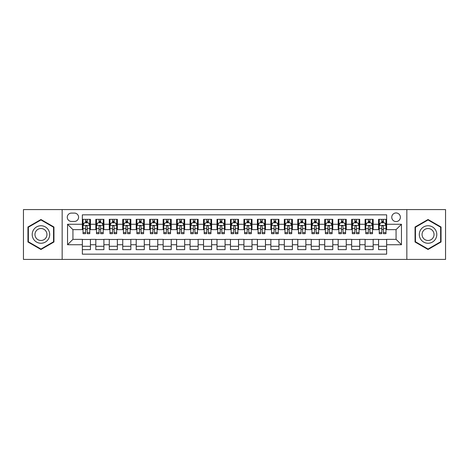 <?xml version="1.0" encoding="UTF-8"?>
<svg xmlns="http://www.w3.org/2000/svg" width="469" height="469" viewBox="0 0 469 469"><rect width="100%" height="100%" fill="white"/><g stroke="black" fill="none" stroke-linecap="round" stroke-linejoin="round"><path stroke-width="0.7" d="M396.071 212.955A4.309 4.309 0 0 0 391.762 217.264A4.309 4.309 0 0 0 396.071 221.573A4.309 4.309 0 0 0 400.379 217.264A4.309 4.309 0 0 0 396.071 212.955M406.84 259.41L445.55 259.41L445.55 209.59L406.84 209.59L406.84 259.41L62.16 259.41L62.16 209.59L23.45 209.59L23.45 259.41L62.16 259.41M386.644 219.351L378.565 219.351L378.565 224.27L373.183 224.27L373.183 229.652L378.565 229.652L378.565 224.27M373.183 224.27L373.183 219.351L365.105 219.351L365.105 224.27L359.717 224.27L359.717 229.652L365.105 229.652L365.105 224.27M359.717 224.27L359.717 219.351L351.639 219.351L351.639 224.27L346.251 224.27L346.251 229.652L351.639 229.652L351.639 224.27M346.251 224.27L346.251 219.351L338.172 219.351L338.172 224.27L332.791 224.27L332.791 229.652L338.172 229.652L338.172 224.27M332.791 224.27L332.791 219.351L324.712 219.351L324.712 224.27L319.325 224.27L319.325 229.652L324.712 229.652L324.712 224.27M319.325 224.27L319.325 219.351L311.246 219.351L311.246 224.27L305.858 224.27L305.858 229.652L311.246 229.652L311.246 224.27M305.858 224.27L305.858 219.351L297.78 219.351L297.78 224.27L292.398 224.27L292.398 229.652L297.78 229.652L297.78 224.27M292.398 224.27L292.398 219.351L284.32 219.351L284.32 224.27L278.932 224.27L278.932 229.652L284.32 229.652L284.32 224.27M278.932 224.27L278.932 219.351L270.853 219.351L270.853 224.27L265.466 224.27L265.466 229.652L270.853 229.652L270.853 224.27M265.466 224.27L265.466 219.351L257.387 219.351L257.387 224.27L252.005 224.27L252.005 229.652L257.387 229.652L257.387 224.27M252.005 224.27L252.005 219.351L243.927 219.351L243.927 224.27L238.539 224.27L238.539 229.652L243.927 229.652L243.927 224.27M238.539 224.27L238.539 219.351L230.461 219.351L230.461 224.27L225.073 224.27L225.073 229.652L230.461 229.652L230.461 224.27M225.073 224.27L225.073 219.351L216.995 219.351L216.995 224.27L211.613 224.27L211.613 229.652L216.995 229.652L216.995 224.27M211.613 224.27L211.613 219.351L203.534 219.351L203.534 224.27L198.147 224.27L198.147 229.652L203.534 229.652L203.534 224.27M198.147 224.27L198.147 219.351L190.068 219.351L190.068 224.27L184.68 224.27L184.68 229.652L190.068 229.652L190.068 224.27M184.68 224.27L184.68 219.351L176.602 219.351L176.602 224.27L171.22 224.27L171.22 229.652L176.602 229.652L176.602 224.27M171.22 224.27L171.22 219.351L163.142 219.351L163.142 224.27L157.754 224.27L157.754 229.652L163.142 229.652L163.142 224.27M157.754 224.27L157.754 219.351L149.675 219.351L149.675 224.27L144.288 224.27L144.288 229.652L149.675 229.652L149.675 224.27M144.288 224.27L144.288 219.351L136.209 219.351L136.209 224.27L130.828 224.27L130.828 229.652L136.209 229.652L136.209 224.27M130.828 224.27L130.828 219.351L122.749 219.351L122.749 224.27L117.361 224.27L117.361 229.652L122.749 229.652L122.749 224.27M117.361 224.27L117.361 219.351L109.283 219.351L109.283 224.27L103.895 224.27L103.895 229.652L109.283 229.652L109.283 224.27M103.895 224.27L103.895 219.351L95.817 219.351L95.817 229.652L90.435 229.652L90.435 219.351L82.356 219.351M82.356 249.649L90.435 249.649L90.435 239.348L95.817 239.348L95.817 249.649L103.895 249.649L103.895 239.348L109.283 239.348L109.283 244.73L103.895 244.73M109.283 244.73L109.283 249.649L117.361 249.649L117.361 239.348L122.749 239.348L122.749 244.73L117.361 244.73M122.749 244.73L122.749 249.649L130.828 249.649L130.828 239.348L136.209 239.348L136.209 244.73L130.828 244.73M136.209 244.73L136.209 249.649L144.288 249.649L144.288 239.348L149.675 239.348L149.675 244.73L144.288 244.73M149.675 244.73L149.675 249.649L157.754 249.649L157.754 239.348L163.142 239.348L163.142 244.73L157.754 244.73M163.142 244.73L163.142 249.649L171.22 249.649L171.22 239.348L176.602 239.348L176.602 244.73L171.22 244.73M176.602 244.73L176.602 249.649L184.68 249.649L184.68 239.348L190.068 239.348L190.068 244.73L184.68 244.73M190.068 244.73L190.068 249.649L198.147 249.649L198.147 239.348L203.534 239.348L203.534 244.73L198.147 244.73M203.534 244.73L203.534 249.649L211.613 249.649L211.613 239.348L216.995 239.348L216.995 244.73L211.613 244.73M216.995 244.73L216.995 249.649L225.073 249.649L225.073 239.348L230.461 239.348L230.461 244.73L225.073 244.73M230.461 244.73L230.461 249.649L238.539 249.649L238.539 239.348L243.927 239.348L243.927 244.73L238.539 244.73M243.927 244.73L243.927 249.649L252.005 249.649L252.005 239.348L257.387 239.348L257.387 244.73L252.005 244.73M257.387 244.73L257.387 249.649L265.466 249.649L265.466 239.348L270.853 239.348L270.853 244.73L265.466 244.73M270.853 244.73L270.853 249.649L278.932 249.649L278.932 239.348L284.32 239.348L284.32 244.73L278.932 244.73M284.32 244.73L284.32 249.649L292.398 249.649L292.398 239.348L297.78 239.348L297.78 244.73L292.398 244.73M297.78 244.73L297.78 249.649L305.858 249.649L305.858 239.348L311.246 239.348L311.246 244.73L305.858 244.73M311.246 244.73L311.246 249.649L319.325 249.649L319.325 239.348L324.712 239.348L324.712 244.73L319.325 244.73M324.712 244.73L324.712 249.649L332.791 249.649L332.791 239.348L338.172 239.348L338.172 244.73L332.791 244.73M338.172 244.73L338.172 249.649L346.251 249.649L346.251 239.348L351.639 239.348L351.639 244.73L346.251 244.73M351.639 244.73L351.639 249.649L359.717 249.649L359.717 239.348L365.105 239.348L365.105 244.73L359.717 244.73M365.105 244.73L365.105 249.649L373.183 249.649L373.183 239.348L378.565 239.348L378.565 244.73L373.183 244.73M71.452 221.438L74.413 221.438A4.174 4.174 0 0 0 78.587 217.264A4.174 4.174 0 0 0 74.413 213.09L71.452 213.09A4.174 4.174 0 0 0 67.278 217.264A4.174 4.174 0 0 0 71.452 221.438M406.84 209.59L62.16 209.59M386.644 224.27L386.644 214.843L82.356 214.843L82.356 229.652L72.93 229.652L72.93 239.348L82.356 239.348L82.356 254.157L386.644 254.157L386.644 239.348L396.071 239.348L396.071 229.652L386.644 229.652L386.644 224.27L401.452 224.27L401.452 244.73L386.644 244.73M82.356 244.73L67.548 244.73L67.548 224.27L82.356 224.27M378.565 244.73L378.565 249.649L386.644 249.649M82.356 222.716L83.031 222.716M85.587 222.716L87.205 222.716M89.761 222.716L90.435 222.716M82.356 229.517L83.031 229.517M85.587 229.517L87.205 229.517M89.761 229.517L90.435 229.517M82.356 239.483L90.435 239.483M82.356 246.284L90.435 246.284M95.817 229.517L96.491 229.517M99.053 229.517L100.665 229.517M103.227 229.517L103.895 229.517M95.817 222.716L96.491 222.716M99.053 222.716L100.665 222.716M103.227 222.716L103.895 222.716M95.817 239.483L103.895 239.483M95.817 246.284L103.895 246.284M109.283 239.483L117.361 239.483M109.283 246.284L117.361 246.284M109.283 222.716L109.957 222.716M112.513 222.716L114.131 222.716M116.687 222.716L117.361 222.716M109.283 229.517L109.957 229.517M112.513 229.517L114.131 229.517M116.687 229.517L117.361 229.517M122.749 239.483L130.828 239.483M122.749 246.284L130.828 246.284M122.749 222.716L123.423 222.716M125.979 222.716L127.597 222.716M130.153 222.716L130.828 222.716M122.749 229.517L123.423 229.517M125.979 229.517L127.597 229.517M130.153 229.517L130.828 229.517M136.209 239.483L144.288 239.483M136.209 246.284L144.288 246.284M136.209 222.716L136.884 222.716M139.445 222.716L141.058 222.716M143.62 222.716L144.288 222.716M136.209 229.517L136.884 229.517M139.445 229.517L141.058 229.517M143.62 229.517L144.288 229.517M149.675 239.483L157.754 239.483M149.675 246.284L157.754 246.284M149.675 222.716L150.35 222.716M152.906 222.716L154.524 222.716M157.08 222.716L157.754 222.716M149.675 229.517L150.35 229.517M152.906 229.517L154.524 229.517M157.08 229.517L157.754 229.517M163.142 239.483L171.22 239.483M163.142 246.284L171.22 246.284M163.142 222.716L163.816 222.716M166.372 222.716L167.99 222.716M170.546 222.716L171.22 222.716M163.142 229.517L163.816 229.517M166.372 229.517L167.99 229.517M170.546 229.517L171.22 229.517M176.602 239.483L184.68 239.483M176.602 246.284L184.68 246.284M176.602 222.716L177.276 222.716M179.838 222.716L181.45 222.716M184.012 222.716L184.68 222.716M176.602 229.517L177.276 229.517M179.838 229.517L181.45 229.517M184.012 229.517L184.68 229.517M190.068 239.483L198.147 239.483M190.068 246.284L198.147 246.284M190.068 222.716L190.742 222.716M193.298 222.716L194.916 222.716M197.472 222.716L198.147 222.716M190.068 229.517L190.742 229.517M193.298 229.517L194.916 229.517M197.472 229.517L198.147 229.517M203.534 239.483L211.613 239.483M203.534 246.284L211.613 246.284M203.534 222.716L204.208 222.716M206.765 222.716L208.377 222.716M210.939 222.716L211.613 222.716M203.534 229.517L204.208 229.517M206.765 229.517L208.377 229.517M210.939 229.517L211.613 229.517M216.995 239.483L225.073 239.483M216.995 246.284L225.073 246.284M216.995 222.716L217.669 222.716M220.231 222.716L221.843 222.716M224.405 222.716L225.073 222.716M216.995 229.517L217.669 229.517M220.231 229.517L221.843 229.517M224.405 229.517L225.073 229.517M230.461 239.483L238.539 239.483M230.461 246.284L238.539 246.284M230.461 222.716L231.135 222.716M233.691 222.716L235.309 222.716M237.865 222.716L238.539 222.716M230.461 229.517L231.135 229.517M233.691 229.517L235.309 229.517M237.865 229.517L238.539 229.517M243.927 239.483L252.005 239.483M243.927 246.284L252.005 246.284M243.927 222.716L244.595 222.716M247.157 222.716L248.769 222.716M251.331 222.716L252.005 222.716M243.927 229.517L244.595 229.517M247.157 229.517L248.769 229.517M251.331 229.517L252.005 229.517M257.387 239.483L265.466 239.483M257.387 246.284L265.466 246.284M257.387 222.716L258.061 222.716M260.623 222.716L262.235 222.716M264.792 222.716L265.466 222.716M257.387 229.517L258.061 229.517M260.623 229.517L262.235 229.517M264.792 229.517L265.466 229.517M270.853 239.483L278.932 239.483M270.853 246.284L278.932 246.284M270.853 222.716L271.528 222.716M274.084 222.716L275.702 222.716M278.258 222.716L278.932 222.716M270.853 229.517L271.528 229.517M274.084 229.517L275.702 229.517M278.258 229.517L278.932 229.517M284.32 239.483L292.398 239.483M284.32 246.284L292.398 246.284M284.32 222.716L284.988 222.716M287.55 222.716L289.162 222.716M291.724 222.716L292.398 222.716M284.32 229.517L284.988 229.517M287.55 229.517L289.162 229.517M291.724 229.517L292.398 229.517M297.78 239.483L305.858 239.483M297.78 246.284L305.858 246.284M297.78 222.716L298.454 222.716M301.01 222.716L302.628 222.716M305.184 222.716L305.858 222.716M297.78 229.517L298.454 229.517M301.01 229.517L302.628 229.517M305.184 229.517L305.858 229.517M311.246 239.483L319.325 239.483M311.246 246.284L319.325 246.284M311.246 222.716L311.92 222.716M314.476 222.716L316.094 222.716M318.65 222.716L319.325 222.716M311.246 229.517L311.92 229.517M314.476 229.517L316.094 229.517M318.65 229.517L319.325 229.517M324.712 239.483L332.791 239.483M324.712 246.284L332.791 246.284M324.712 222.716L325.38 222.716M327.942 222.716L329.555 222.716M332.116 222.716L332.791 222.716M324.712 229.517L325.38 229.517M327.942 229.517L329.555 229.517M332.116 229.517L332.791 229.517M338.172 239.483L346.251 239.483M338.172 246.284L346.251 246.284M338.172 222.716L338.847 222.716M341.403 222.716L343.021 222.716M345.577 222.716L346.251 222.716M338.172 229.517L338.847 229.517M341.403 229.517L343.021 229.517M345.577 229.517L346.251 229.517M351.639 239.483L359.717 239.483M351.639 246.284L359.717 246.284M351.639 222.716L352.313 222.716M354.869 222.716L356.487 222.716M359.043 222.716L359.717 222.716M351.639 229.517L352.313 229.517M354.869 229.517L356.487 229.517M359.043 229.517L359.717 229.517M365.105 239.483L373.183 239.483M365.105 246.284L373.183 246.284M365.105 222.716L365.773 222.716M368.335 222.716L369.947 222.716M372.509 222.716L373.183 222.716M365.105 229.517L365.773 229.517M368.335 229.517L369.947 229.517M372.509 229.517L373.183 229.517M378.565 239.483L386.644 239.483M378.565 246.284L386.644 246.284M378.565 222.716L379.239 222.716M381.795 222.716L383.413 222.716M385.969 222.716L386.644 222.716M378.565 229.517L379.239 229.517M381.795 229.517L383.413 229.517M385.969 229.517L386.644 229.517M72.93 229.652L67.548 224.27M72.93 239.348L67.548 244.73M401.452 224.27L396.071 229.652M401.452 244.73L396.071 239.348M40.955 249.502L53.947 242.004L53.947 226.996L40.955 219.498L27.958 226.996L27.958 242.004L40.955 249.502M441.042 226.996L428.045 219.498L415.053 226.996L415.053 242.004L428.045 249.502L441.042 242.004L441.042 226.996M87.205 221.104L85.587 221.104M89.761 232.595L87.205 232.595L87.205 233.691L89.761 233.691L89.761 225.478L88.412 222.787L84.373 222.787L83.031 225.478L83.031 233.691L85.587 233.691L85.587 232.595L83.031 232.595M83.031 225.478L83.031 219.351M89.761 225.478L89.761 219.351M85.587 222.787L85.587 219.351M87.205 219.351L87.205 222.787M87.205 232.595L87.205 226.486C86.665 225.454 86.126 225.454 85.587 226.486L85.587 232.595M40.955 225.747A8.753 8.753 0 0 0 32.203 234.5A8.753 8.753 0 0 0 40.955 243.253A8.753 8.753 0 0 0 49.702 234.5A8.753 8.753 0 0 0 40.955 225.747M40.955 228.509A5.991 5.991 0 0 0 34.964 234.5A5.991 5.991 0 0 0 40.955 240.491A5.991 5.991 0 0 0 46.947 234.5A5.991 5.991 0 0 0 40.955 228.509M53.542 241.769L40.955 249.039L28.363 241.769L28.363 227.231L40.955 219.961L53.542 227.231L53.542 241.769M420.47 230.127A8.753 8.753 0 0 0 423.671 242.08A8.753 8.753 0 0 0 435.625 238.873A8.753 8.753 0 0 0 432.424 226.92A8.753 8.753 0 0 0 420.47 230.127M422.856 231.504A5.991 5.991 0 0 0 425.049 239.688A5.991 5.991 0 0 0 433.233 237.496A5.991 5.991 0 0 0 431.04 229.312A5.991 5.991 0 0 0 422.856 231.504M440.637 227.231L440.637 241.769L428.045 249.039L415.458 241.769L415.458 227.231L428.045 219.961L440.637 227.231M100.665 221.104L99.053 221.104M103.227 232.595L100.665 232.595L100.665 233.691L103.227 233.691L103.227 225.478L101.879 222.787L97.839 222.787L96.491 225.478L96.491 233.691L99.053 233.691L99.053 232.595L96.491 232.595M96.491 225.478L96.491 219.351M103.227 225.478L103.227 219.351M99.053 222.787L99.053 219.351M100.665 219.351L100.665 222.787M100.665 232.595L100.665 226.486C100.132 225.454 99.592 225.454 99.053 226.486L99.053 232.595M114.131 221.104L112.513 221.104M116.687 232.595L114.131 232.595L114.131 233.691L116.687 233.691L116.687 225.478L115.345 222.787L111.305 222.787L109.957 225.478L109.957 233.691L112.513 233.691L112.513 232.595L109.957 232.595M109.957 225.478L109.957 219.351M116.687 225.478L116.687 219.351M112.513 222.787L112.513 219.351M114.131 219.351L114.131 222.787M114.131 232.595L114.131 226.486C113.592 225.454 113.052 225.454 112.513 226.486L112.513 232.595M127.597 221.104L125.979 221.104M130.153 232.595L127.597 232.595L127.597 233.691L130.153 233.691L130.153 225.478L128.805 222.787L124.766 222.787L123.423 225.478L123.423 233.691L125.979 233.691L125.979 232.595L123.423 232.595M123.423 225.478L123.423 219.351M130.153 225.478L130.153 219.351M125.979 222.787L125.979 219.351M127.597 219.351L127.597 222.787M127.597 232.595L127.597 226.486C127.058 225.454 126.519 225.454 125.979 226.486L125.979 232.595M141.058 221.104L139.445 221.104M143.62 232.595L141.058 232.595L141.058 233.691L143.62 233.691L143.62 225.478L142.271 222.787L138.232 222.787L136.884 225.478L136.884 233.691L139.445 233.691L139.445 232.595L136.884 232.595M136.884 225.478L136.884 219.351M143.62 225.478L143.62 219.351M139.445 222.787L139.445 219.351M141.058 219.351L141.058 222.787M141.058 232.595L141.058 226.486C140.524 225.454 139.985 225.454 139.445 226.486L139.445 232.595M154.524 221.104L152.906 221.104M157.08 232.595L154.524 232.595L154.524 233.691L157.08 233.691L157.08 225.478L155.737 222.787L151.698 222.787L150.35 225.478L150.35 233.691L152.906 233.691L152.906 232.595L150.35 232.595M150.35 225.478L150.35 219.351M157.08 225.478L157.08 219.351M152.906 222.787L152.906 219.351M154.524 219.351L154.524 222.787M154.524 232.595L154.524 226.486C153.984 225.454 153.445 225.454 152.906 226.486L152.906 232.595M167.99 221.104L166.372 221.104M170.546 232.595L167.99 232.595L167.99 233.691L170.546 233.691L170.546 225.478L169.198 222.787L165.158 222.787L163.816 225.478L163.816 233.691L166.372 233.691L166.372 232.595L163.816 232.595M163.816 225.478L163.816 219.351M170.546 225.478L170.546 219.351M166.372 222.787L166.372 219.351M167.99 219.351L167.99 222.787M167.99 232.595L167.99 226.486C167.451 225.454 166.911 225.454 166.372 226.486L166.372 232.595M181.45 221.104L179.838 221.104M184.012 232.595L181.45 232.595L181.45 233.691L184.012 233.691L184.012 225.478L182.664 222.787L178.625 222.787L177.276 225.478L177.276 233.691L179.838 233.691L179.838 232.595L177.276 232.595M177.276 225.478L177.276 219.351M184.012 225.478L184.012 219.351M179.838 222.787L179.838 219.351M181.45 219.351L181.45 222.787M181.45 232.595L181.45 226.486C180.911 225.454 180.377 225.454 179.838 226.486L179.838 232.595M194.916 221.104L193.298 221.104M197.472 232.595L194.916 232.595L194.916 233.691L197.472 233.691L197.472 225.478L196.13 222.787L192.091 222.787L190.742 225.478L190.742 233.691L193.298 233.691L193.298 232.595L190.742 232.595M190.742 225.478L190.742 219.351M197.472 225.478L197.472 219.351M193.298 222.787L193.298 219.351M194.916 219.351L194.916 222.787M194.916 232.595L194.916 226.486C194.377 225.454 193.838 225.454 193.298 226.486L193.298 232.595M208.377 221.104L206.765 221.104M210.939 232.595L208.377 232.595L208.377 233.691L210.939 233.691L210.939 225.478L209.59 222.787L205.551 222.787L204.208 225.478L204.208 233.691L206.765 233.691L206.765 232.595L204.208 232.595M204.208 225.478L204.208 219.351M210.939 225.478L210.939 219.351M206.765 222.787L206.765 219.351M208.377 219.351L208.377 222.787M208.377 232.595L208.377 226.486C207.843 225.454 207.304 225.454 206.765 226.486L206.765 232.595M221.843 221.104L220.231 221.104M224.405 232.595L221.843 232.595L221.843 233.691L224.405 233.691L224.405 225.478L223.056 222.787L219.017 222.787L217.669 225.478L217.669 233.691L220.231 233.691L220.231 232.595L217.669 232.595M217.669 225.478L217.669 219.351M224.405 225.478L224.405 219.351M220.231 222.787L220.231 219.351M221.843 219.351L221.843 222.787M221.843 232.595L221.843 226.486C221.304 225.454 220.77 225.454 220.231 226.486L220.231 232.595M235.309 221.104L233.691 221.104M237.865 232.595L235.309 232.595L235.309 233.691L237.865 233.691L237.865 225.478L236.517 222.787L232.483 222.787L231.135 225.478L231.135 233.691L233.691 233.691L233.691 232.595L231.135 232.595M231.135 225.478L231.135 219.351M237.865 225.478L237.865 219.351M233.691 222.787L233.691 219.351M235.309 219.351L235.309 222.787M235.309 232.595L235.309 226.486C234.77 225.454 234.23 225.454 233.691 226.486L233.691 232.595M248.769 221.104L247.157 221.104M251.331 232.595L248.769 232.595L248.769 233.691L251.331 233.691L251.331 225.478L249.983 222.787L245.944 222.787L244.595 225.478L244.595 233.691L247.157 233.691L247.157 232.595L244.595 232.595M244.595 225.478L244.595 219.351M251.331 225.478L251.331 219.351M247.157 222.787L247.157 219.351M248.769 219.351L248.769 222.787M248.769 232.595L248.769 226.486C248.236 225.454 247.696 225.454 247.157 226.486L247.157 232.595M262.235 221.104L260.623 221.104M264.792 232.595L262.235 232.595L262.235 233.691L264.792 233.691L264.792 225.478L263.449 222.787L259.41 222.787L258.061 225.478L258.061 233.691L260.623 233.691L260.623 232.595L258.061 232.595M258.061 225.478L258.061 219.351M264.792 225.478L264.792 219.351M260.623 222.787L260.623 219.351M262.235 219.351L262.235 222.787M262.235 232.595L262.235 226.486C261.696 225.454 261.157 225.454 260.623 226.486L260.623 232.595M275.702 221.104L274.084 221.104M278.258 232.595L275.702 232.595L275.702 233.691L278.258 233.691L278.258 225.478L276.909 222.787L272.87 222.787L271.528 225.478L271.528 233.691L274.084 233.691L274.084 232.595L271.528 232.595M271.528 225.478L271.528 219.351M278.258 225.478L278.258 219.351M274.084 222.787L274.084 219.351M275.702 219.351L275.702 222.787M275.702 232.595L275.702 226.486C275.162 225.454 274.623 225.454 274.084 226.486L274.084 232.595M289.162 221.104L287.55 221.104M291.724 232.595L289.162 232.595L289.162 233.691L291.724 233.691L291.724 225.478L290.375 222.787L286.336 222.787L284.988 225.478L284.988 233.691L287.55 233.691L287.55 232.595L284.988 232.595M284.988 225.478L284.988 219.351M291.724 225.478L291.724 219.351M287.55 222.787L287.55 219.351M289.162 219.351L289.162 222.787M289.162 232.595L289.162 226.486C288.628 225.454 288.089 225.454 287.55 226.486L287.55 232.595M302.628 221.104L301.01 221.104M305.184 232.595L302.628 232.595L302.628 233.691L305.184 233.691L305.184 225.478L303.842 222.787L299.802 222.787L298.454 225.478L298.454 233.691L301.01 233.691L301.01 232.595L298.454 232.595M298.454 225.478L298.454 219.351M305.184 225.478L305.184 219.351M301.01 222.787L301.01 219.351M302.628 219.351L302.628 222.787M302.628 232.595L302.628 226.486C302.089 225.454 301.549 225.454 301.01 226.486L301.01 232.595M316.094 221.104L314.476 221.104M318.65 232.595L316.094 232.595L316.094 233.691L318.65 233.691L318.65 225.478L317.302 222.787L313.263 222.787L311.92 225.478L311.92 233.691L314.476 233.691L314.476 232.595L311.92 232.595M311.92 225.478L311.92 219.351M318.65 225.478L318.65 219.351M314.476 222.787L314.476 219.351M316.094 219.351L316.094 222.787M316.094 232.595L316.094 226.486C315.555 225.454 315.016 225.454 314.476 226.486L314.476 232.595M329.555 221.104L327.942 221.104M332.116 232.595L329.555 232.595L329.555 233.691L332.116 233.691L332.116 225.478L330.768 222.787L326.729 222.787L325.38 225.478L325.38 233.691L327.942 233.691L327.942 232.595L325.38 232.595M325.38 225.478L325.38 219.351M332.116 225.478L332.116 219.351M327.942 222.787L327.942 219.351M329.555 219.351L329.555 222.787M329.555 232.595L329.555 226.486C329.021 225.454 328.482 225.454 327.942 226.486L327.942 232.595M343.021 221.104L341.403 221.104M345.577 232.595L343.021 232.595L343.021 233.691L345.577 233.691L345.577 225.478L344.234 222.787L340.195 222.787L338.847 225.478L338.847 233.691L341.403 233.691L341.403 232.595L338.847 232.595M338.847 225.478L338.847 219.351M345.577 225.478L345.577 219.351M341.403 222.787L341.403 219.351M343.021 219.351L343.021 222.787M343.021 232.595L343.021 226.486C342.481 225.454 341.942 225.454 341.403 226.486L341.403 232.595M356.487 221.104L354.869 221.104M359.043 232.595L356.487 232.595L356.487 233.691L359.043 233.691L359.043 225.478L357.695 222.787L353.655 222.787L352.313 225.478L352.313 233.691L354.869 233.691L354.869 232.595L352.313 232.595M352.313 225.478L352.313 219.351M359.043 225.478L359.043 219.351M354.869 222.787L354.869 219.351M356.487 219.351L356.487 222.787M356.487 232.595L356.487 226.486C355.948 225.454 355.408 225.454 354.869 226.486L354.869 232.595M369.947 221.104L368.335 221.104M372.509 232.595L369.947 232.595L369.947 233.691L372.509 233.691L372.509 225.478L371.161 222.787L367.121 222.787L365.773 225.478L365.773 233.691L368.335 233.691L368.335 232.595L365.773 232.595M365.773 225.478L365.773 219.351M372.509 225.478L372.509 219.351M368.335 222.787L368.335 219.351M369.947 219.351L369.947 222.787M369.947 232.595L369.947 226.486C369.414 225.454 368.874 225.454 368.335 226.486L368.335 232.595M383.413 221.104L381.795 221.104M385.969 232.595L383.413 232.595L383.413 233.691L385.969 233.691L385.969 225.478L384.627 222.787L380.588 222.787L379.239 225.478L379.239 233.691L381.795 233.691L381.795 232.595L379.239 232.595M379.239 225.478L379.239 219.351M385.969 225.478L385.969 219.351M381.795 222.787L381.795 219.351M383.413 219.351L383.413 222.787M383.413 232.595L383.413 226.486C382.874 225.454 382.335 225.454 381.795 226.486L381.795 232.595M95.817 244.73L90.435 244.73M95.817 224.27L90.435 224.27M89.726 225.413L83.06 225.413M83.031 223.525L84.004 223.525M88.788 223.525L89.761 223.525M85.587 228.602L83.031 228.602M89.761 228.602L87.205 228.602M87.205 221.96L85.587 221.96M103.192 225.413L96.526 225.413M96.491 223.525L97.47 223.525M102.248 223.525L103.227 223.525M99.053 228.602L96.491 228.602M103.227 228.602L100.665 228.602M100.665 221.96L99.053 221.96M116.658 225.413L109.992 225.413M109.957 223.525L110.93 223.525M115.714 223.525L116.687 223.525M112.513 228.602L109.957 228.602M116.687 228.602L114.131 228.602M114.131 221.96L112.513 221.96M130.118 225.413L123.453 225.413M123.423 223.525L124.396 223.525M129.174 223.525L130.153 223.525M125.979 228.602L123.423 228.602M130.153 228.602L127.597 228.602M127.597 221.96L125.979 221.96M143.584 225.413L136.919 225.413M136.884 223.525L137.863 223.525M142.64 223.525L143.62 223.525M139.445 228.602L136.884 228.602M143.62 228.602L141.058 228.602M141.058 221.96L139.445 221.96M157.051 225.413L150.385 225.413M150.35 223.525L151.323 223.525M156.107 223.525L157.08 223.525M152.906 228.602L150.35 228.602M157.08 228.602L154.524 228.602M154.524 221.96L152.906 221.96M170.511 225.413L163.845 225.413M163.816 223.525L164.789 223.525M169.567 223.525L170.546 223.525M166.372 228.602L163.816 228.602M170.546 228.602L167.99 228.602M167.99 221.96L166.372 221.96M183.977 225.413L177.311 225.413M177.276 223.525L178.255 223.525M183.033 223.525L184.012 223.525M179.838 228.602L177.276 228.602M184.012 228.602L181.45 228.602M181.45 221.96L179.838 221.96M197.437 225.413L190.777 225.413M190.742 223.525L191.715 223.525M196.499 223.525L197.472 223.525M193.298 228.602L190.742 228.602M197.472 228.602L194.916 228.602M194.916 221.96L193.298 221.96M210.903 225.413L204.238 225.413M204.208 223.525L205.182 223.525M209.96 223.525L210.939 223.525M206.765 228.602L204.208 228.602M210.939 228.602L208.377 228.602M208.377 221.96L206.765 221.96M224.37 225.413L217.704 225.413M217.669 223.525L218.648 223.525M223.426 223.525L224.405 223.525M220.231 228.602L217.669 228.602M224.405 228.602L221.843 228.602M221.843 221.96L220.231 221.96M237.83 225.413L231.17 225.413M231.135 223.525L232.108 223.525M236.892 223.525L237.865 223.525M233.691 228.602L231.135 228.602M237.865 228.602L235.309 228.602M235.309 221.96L233.691 221.96M251.296 225.413L244.63 225.413M244.595 223.525L245.574 223.525M250.352 223.525L251.331 223.525M247.157 228.602L244.595 228.602M251.331 228.602L248.769 228.602M248.769 221.96L247.157 221.96M264.762 225.413L258.097 225.413M258.061 223.525L259.04 223.525M263.818 223.525L264.792 223.525M260.623 228.602L258.061 228.602M264.792 228.602L262.235 228.602M262.235 221.96L260.623 221.96M278.223 225.413L271.563 225.413M271.528 223.525L272.501 223.525M277.285 223.525L278.258 223.525M274.084 228.602L271.528 228.602M278.258 228.602L275.702 228.602M275.702 221.96L274.084 221.96M291.689 225.413L285.023 225.413M284.988 223.525L285.967 223.525M290.745 223.525L291.724 223.525M287.55 228.602L284.988 228.602M291.724 228.602L289.162 228.602M289.162 221.96L287.55 221.96M305.155 225.413L298.489 225.413M298.454 223.525L299.433 223.525M304.211 223.525L305.184 223.525M301.01 228.602L298.454 228.602M305.184 228.602L302.628 228.602M302.628 221.96L301.01 221.96M318.615 225.413L311.949 225.413M311.92 223.525L312.893 223.525M317.677 223.525L318.65 223.525M314.476 228.602L311.92 228.602M318.65 228.602L316.094 228.602M316.094 221.96L314.476 221.96M332.081 225.413L325.416 225.413M325.38 223.525L326.36 223.525M331.137 223.525L332.116 223.525M327.942 228.602L325.38 228.602M332.116 228.602L329.555 228.602M329.555 221.96L327.942 221.96M345.547 225.413L338.882 225.413M338.847 223.525L339.826 223.525M344.604 223.525L345.577 223.525M341.403 228.602L338.847 228.602M345.577 228.602L343.021 228.602M343.021 221.96L341.403 221.96M359.008 225.413L352.342 225.413M352.313 223.525L353.286 223.525M358.07 223.525L359.043 223.525M354.869 228.602L352.313 228.602M359.043 228.602L356.487 228.602M356.487 221.96L354.869 221.96M372.474 225.413L365.808 225.413M365.773 223.525L366.752 223.525M371.53 223.525L372.509 223.525M368.335 228.602L365.773 228.602M372.509 228.602L369.947 228.602M369.947 221.96L368.335 221.96M385.94 225.413L379.274 225.413M379.239 223.525L380.212 223.525M384.996 223.525L385.969 223.525M381.795 228.602L379.239 228.602M385.969 228.602L383.413 228.602M383.413 221.96L381.795 221.96"/></g></svg>
